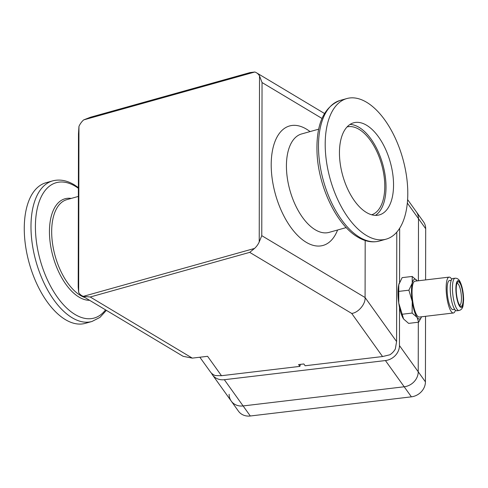 <?xml version="1.0" encoding="UTF-8"?>
<svg xmlns="http://www.w3.org/2000/svg" width="488" height="488" viewBox="0 0 488 488"><rect width="100%" height="100%" fill="white"/><g stroke="black" fill="none" stroke-linecap="round" stroke-linejoin="round"><path stroke-width="0.73" d="M91.951 321.482L85.229 323.361A72.999 37.71 -105.6 0 1 65.441 319.646A72.999 37.71 -105.6 0 1 25.51 245.549A72.999 37.71 -105.6 0 1 45.884 182.774L52.606 180.889A72.999 37.71 -105.6 0 0 32.226 243.671A72.999 37.71 -105.6 0 0 72.163 317.767A72.999 37.71 -105.6 0 0 91.951 321.482L99.924 317.42L106.378 310.356M366.61 102.273A72.999 37.71 -105.6 0 1 406.547 176.369A72.999 37.71 -105.6 0 1 386.167 239.144A72.999 37.71 -105.6 0 1 366.378 235.429A72.999 37.71 -105.6 0 1 326.441 161.333A72.999 37.71 -105.6 0 1 346.822 98.558A72.999 37.71 -105.6 0 1 366.61 102.273M350.012 124.44A47.812 24.699 -105.6 0 1 359.046 127.344A47.812 24.699 -105.6 0 1 384.599 172.197A47.812 24.699 -105.6 0 1 375.455 215.367M366.421 212.463A47.812 24.699 -105.6 0 1 340.264 163.925A47.812 24.699 -105.6 0 1 353.611 122.805A47.812 24.699 -105.6 0 1 366.573 125.239A47.812 24.699 -105.6 0 1 392.73 173.777A47.812 24.699 -105.6 0 1 379.383 214.897A47.812 24.699 -105.6 0 1 366.421 212.463M347.072 126.917A45.622 23.57 -105.6 0 1 359.046 129.344A45.622 23.57 -105.6 0 1 383.946 175.271A45.622 23.57 -105.6 0 1 371.661 214.775M300.401 364.371L299.882 366.378L221.473 375.705L215.208 375.565A14.597 12.773 144.4 0 1 210.724 372.356L199.848 357.228M322.001 118.444L262.044 82.539L261.775 235.674L365.085 297.54L396.591 341.563L395.341 348.938A14.597 12.773 144.4 0 1 389.857 354.794L382.561 356.545L351.708 313.436C358.314 312.753 365.671 304.012 365.085 297.54L365.183 240.517M78.666 292.452L78.202 287.048L78.47 133.913L78.952 126.422L78.666 292.452A14.597 10.974 -59.1 0 0 81.709 295.588A14.597 10.974 -59.1 0 0 83.363 296.344L254.51 248.447A14.597 10.974 -59.1 0 0 259.226 241.926L259.518 75.896A14.597 10.974 -59.1 0 0 256.474 72.767A14.597 10.974 -59.1 0 0 254.821 72.004L83.668 119.902A14.597 10.974 -59.1 0 0 78.952 126.422M396.591 341.563L396.781 232.166M83.668 119.902L90.53 117.224L250.027 72.59L254.821 72.004M351.708 313.436L249.716 252.363L90.219 296.997L192.303 358.125L183.146 356.325L81.709 295.588M221.473 375.705L207.589 356.307L192.303 358.125M382.561 356.545L305.134 365.756L303.853 363.957L298.595 364.585L299.882 366.378M83.363 296.344L90.219 296.997M249.716 252.363L254.51 248.447M262.044 82.539L259.518 75.896M259.226 241.926L261.775 235.674M425.536 316.309L425.426 381.854A14.597 12.773 144.4 0 1 411.396 396.835L404.192 386.777A14.597 12.773 -35.6 0 0 418.228 371.795L418.314 322.233L418.228 371.795A14.597 12.773 144.4 0 1 404.192 386.777L243.109 405.937A14.597 12.773 144.4 0 1 231.257 401.112L212.487 374.888A14.597 12.773 144.4 0 0 224.34 379.707L385.428 360.553A14.597 12.773 144.4 0 0 399.459 345.571L399.526 307.531M399.568 282.308L399.66 228.28M407.614 199.604L423.553 221.887A14.597 12.773 144.4 0 1 425.688 228.719L418.49 218.661L418.387 280.771L418.49 218.661A14.597 12.773 -35.6 0 0 416.355 211.829A14.597 12.773 144.4 0 1 418.49 218.661L407.334 203.069M212.487 374.888A14.597 12.773 144.4 0 1 211.463 373.137M425.688 228.719L425.603 279.911M385.428 360.553L404.192 386.777L243.109 405.937L250.307 415.996A14.597 12.773 144.4 0 1 238.455 411.17L231.257 401.112A14.597 12.773 -35.6 0 0 243.109 405.937L224.34 379.707M411.396 396.835L250.307 415.996M229.122 394.286A14.597 12.773 -35.6 0 0 231.257 401.112M456.939 283.363A10.949 2.818 -96.8 0 1 457.061 283.339A10.949 2.818 -96.8 0 1 461.441 298.522A10.949 2.818 -96.8 0 1 459.647 305.085A10.949 2.818 -96.8 0 1 459.519 305.085M463.167 298.912A12.34 3.178 -96.8 0 1 460.251 305.964A12.34 3.178 -96.8 0 1 456.213 289.195A12.34 3.178 -96.8 0 1 457.445 282.339A12.34 3.178 -96.8 0 1 461.16 285.858A12.34 3.178 -96.8 0 1 463.167 298.912M450.217 288.231A16.263 4.191 -96.8 0 1 452.876 278.489L455.103 278.221A16.263 4.191 -96.8 0 0 452.437 287.969A16.263 4.191 -96.8 0 0 458.94 310.514L456.719 310.777A16.263 4.191 -96.8 0 1 450.217 288.231M454.712 309.38L452.968 309.587A14.634 3.77 -96.8 0 1 447.118 289.293A14.634 3.77 -96.8 0 1 449.509 280.527L451.254 280.319M455.426 310.228A18.068 4.654 -96.8 0 1 453.37 312.997A18.068 4.654 -96.8 0 1 446.148 287.944A18.068 4.654 -96.8 0 1 449.106 277.117A18.068 4.654 -96.8 0 1 451.754 279.325M453.37 312.997L419.277 317.054A18.068 4.654 -96.8 0 1 412.049 292.001A18.068 4.654 -96.8 0 1 415.007 281.173L449.106 277.117M417.246 280.905A20.075 5.173 83.2 0 0 417.173 280.801A20.075 5.173 83.2 0 0 412.256 283.113A20.075 5.173 83.2 0 0 412.226 301.419A20.075 5.173 83.2 0 0 417.112 317.42A20.075 5.173 83.2 0 0 421.516 316.785M399.208 283.247A20.075 5.173 83.2 0 0 399.184 283.315A20.075 5.173 83.2 0 0 398.775 284.717A20.075 5.173 83.2 0 0 398.745 303.024A20.075 5.173 83.2 0 0 403.387 318.676A20.075 5.173 83.2 0 0 403.43 318.737M418.655 322.19L408.615 323.385L403.625 319.024L398.745 303.024L398.775 284.717L402.142 277.635L412.189 276.446L412.256 283.113L408.889 290.189L412.226 301.419L412.122 313.064L417.112 317.42L418.655 322.19L421.199 317.596M403.625 319.024L403.387 318.676M417.173 280.801L412.189 276.446M412.122 313.064L402.082 314.26M408.889 290.189L398.849 291.385M78.361 196.426L66.807 199.659A51.1 26.401 74.4 0 0 52.545 243.603A51.1 26.401 74.4 0 0 80.496 295.472A51.1 26.401 74.4 0 0 85.156 297.649M89.585 300.303A52.448 27.096 -105.6 0 1 79.044 297.113A52.448 27.096 -105.6 0 1 49.709 238.144A52.448 27.096 -105.6 0 1 71.242 198.415M359.662 237.314A72.999 37.71 74.4 0 0 379.45 241.029C372.393 242.859 365.17 241.554 357.789 237.113C336.836 225.151 318.707 187.331 317.078 153.891C315.797 124.922 323.471 107.104 340.105 100.436A72.999 37.71 74.4 0 0 319.725 163.212A72.999 37.71 74.4 0 0 359.662 237.314M78.373 188.295A70.29 36.313 74.4 0 0 75.298 186.264A70.29 36.313 74.4 0 0 35.41 226.56A70.29 36.313 74.4 0 0 75.073 314.485A70.29 36.313 74.4 0 0 105.554 309.862M318.682 129.174L301.566 133.962A51.1 26.401 74.4 0 0 286.425 165.853A51.1 26.401 74.4 0 0 315.254 229.775A51.1 26.401 74.4 0 0 329.107 232.373L346.224 227.585M337.592 230A62.049 32.055 -105.6 0 1 298.064 235.863A62.049 32.055 -105.6 0 1 271.2 164.669A62.049 32.055 -105.6 0 1 310.051 131.589M399.459 345.571L425.426 381.854M455.89 288.743A13.481 3.471 -96.8 0 1 459.708 281.759A13.481 3.471 -96.8 0 1 463.49 299.358A13.481 3.471 -96.8 0 1 459.665 306.348A13.481 3.471 -96.8 0 1 455.89 288.743M78.379 187.587L74.261 184.806C66.88 180.365 59.664 179.059 52.606 180.889M386.167 239.144L379.45 241.029M346.822 98.558L340.105 100.436M256.474 72.767L324.477 113.484M458.94 310.514C460.764 310.045 461.91 309.075 462.392 307.623C462.892 307.422 463.295 304.774 463.6 299.681C463.49 292.568 462.331 286.608 460.129 281.82C458.927 279.307 457.25 278.105 455.103 278.221"/></g></svg>
